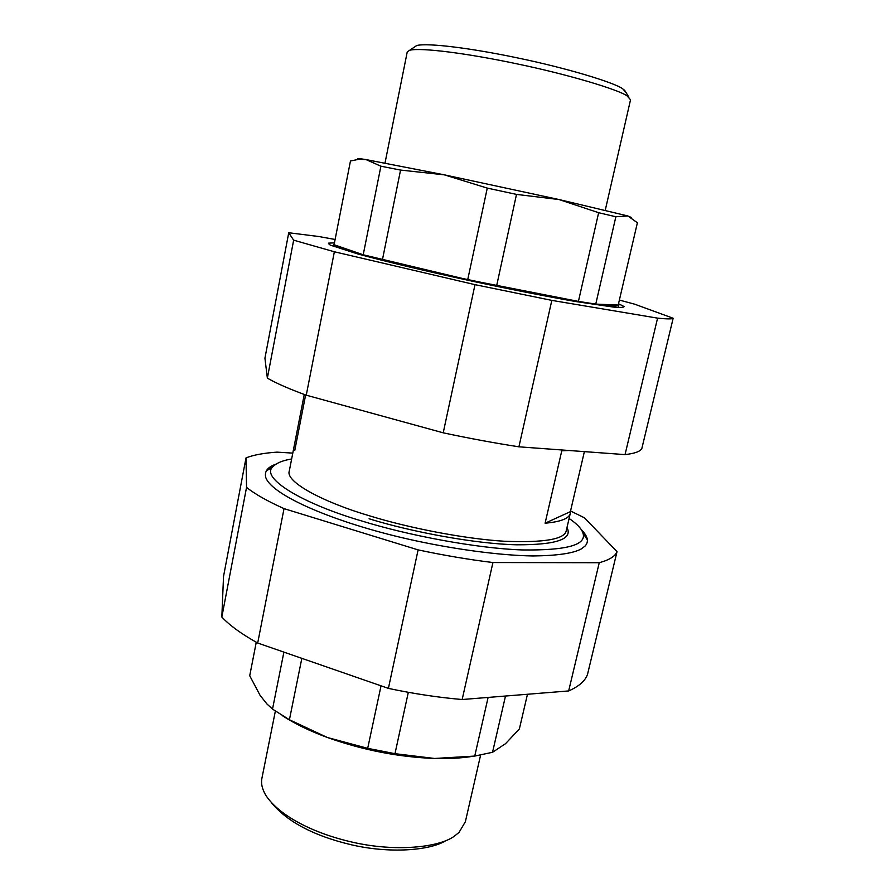 <?xml version="1.0" encoding="UTF-8"?>
<svg xmlns="http://www.w3.org/2000/svg" width="895" height="895" viewBox="0 0 895 895"><rect width="100%" height="100%" fill="white"/><g stroke="black" fill="none" stroke-linecap="round" stroke-linejoin="round"><path stroke-width="1.34" d="M291.647 458.978C282.742 460.444 276.533 463.006 272.997 466.653C259.707 477.639 301.995 503.538 361.983 521.047C407.482 535.199 476.106 548.389 522.356 549.944C566.748 550.537 586.952 544.932 582.958 533.107C581.616 528.732 576.995 523.855 569.097 518.462M294.768 450.42L305.631 394.964M570.383 511.66L570.272 513.461C569.041 518.563 560.65 521.807 545.1 523.206L570.383 511.66L584.379 451.628M545.1 523.206L561.78 450.778L569.175 450.509M626.064 92.599L622.763 88.818C614.552 82.664 566.68 68.02 516.896 57.783C471.743 48.308 428.257 42.703 416.768 45.5L414.262 47.189M385.018 162.991L407.247 51.899L409.776 50.209C421.623 47.413 467.514 53.454 515.33 63.5C568.056 74.374 618.646 89.679 627.149 95.944L630.539 99.77L605.266 210.202M358.873 159.31C356.781 158.572 357.306 158.381 360.439 158.762L366.021 159.59L358.817 159.31L350.672 160.955M366.021 159.59L444.278 174.827L400.557 170.072L380.901 166.201L366.021 159.59M444.278 174.827L559.073 199.551L516.493 194.394L487.272 188.107L444.278 174.827M559.073 199.551L627.854 215.963L615.861 216.758L598.643 212.708L559.073 199.551M598.643 212.708L578.416 301.402L595.757 304.099L618.21 305.038L637.397 222.754L627.854 215.963L631.624 217.608M595.757 304.099L615.861 216.758M578.416 301.402L467.716 279.71L487.272 188.107M496.624 285.841L516.493 194.394M467.716 279.71L363.213 254.784L380.901 166.201M382.411 259.841L400.557 170.072M363.213 254.784L334.081 244.738L350.46 161.022M334.227 243.999L333.634 244.413C332.079 247.277 390.119 262.716 454.615 276.868L544.451 295.361C581.28 302.253 605.165 305.754 614.082 306.146L618.769 305.542L618.266 304.815M271.834 803.173C287.866 822.181 314.413 836.064 351.466 844.802C388.799 853.55 429.578 850.876 446.09 840.528M480.604 755.1L465.366 821.744L459.057 832.384L454.738 835.885C439.031 847.912 394.147 851.917 352.238 842.128C312.981 833.2 279.262 815.714 265.849 795.386C262.157 789.166 260.859 783.416 261.944 778.135L275.358 711.111M256.272 642.23L249.716 675.747L260.132 695.426L266.923 703.951L272.516 709.108L289.421 719.759L327.391 737.502C309.905 731.081 295.003 723.865 282.686 715.877M471.855 756.465C460.724 758.199 448.305 758.859 434.601 758.468L474.742 756.074L492.541 752.281L505.552 743.667L519.38 728.922L527.468 694.263M434.601 758.468C398.543 757.092 362.811 750.099 327.391 737.502L367.688 748.343L394.986 753.679L434.601 758.468M283.894 652.119L272.516 709.108M301.839 658.34L289.421 719.759M381.035 685.827L367.688 748.343M408.321 692.305L394.986 753.679M488.111 697.429L474.742 756.074M505.496 696.03L492.541 752.281M673.163 318.251L641.86 448.406C640.451 451.427 634.835 453.496 625.034 454.615L518.921 446.818C494.7 443.081 469.461 438.416 443.215 432.822L306.258 395.187C289.152 388.922 276.186 383.239 267.359 378.137L264.931 358.213L288.738 232.745L293.649 240.173L334.361 251.775L474.999 284.655L551.823 300.384L657.579 318.139C667.066 319.101 672.257 319.146 673.163 318.251L634.768 304.21L619.374 300.06M334.45 242.858L328.387 243.149L330.21 245.085L357.72 253.934C388.296 262.201 427.284 271.465 474.697 281.701C511.101 289.454 547.471 296.603 575.485 301.492L613.847 307.142C620.459 307.667 623.86 307.466 624.061 306.537L618.512 303.741M335.11 239.48L318.765 236.515L288.738 232.745M625.034 454.615L657.579 318.139M551.823 300.384L518.921 446.818M443.215 432.822L474.999 284.655M334.361 251.775L306.258 395.187M267.359 378.137L293.649 240.173M276.063 464.102C267.549 467.045 264.137 471.587 265.837 477.74C272.662 495.964 335.972 522.758 407.762 539.014C451.472 548.937 499.018 555.437 532.972 555.963C556.992 555.683 573.035 553.378 581.112 549.027L584.961 546.151C589.156 541.799 587.914 536.262 581.213 529.527M292.799 453.105L277.014 452.143C263.913 453.027 253.576 454.94 246.013 457.882L246.539 487.406C254.93 494.074 267.426 501.144 284.028 508.628L418.11 549.888C443.954 555.381 468.902 559.599 492.932 562.541L599.247 562.709C609.305 559.99 615.234 556.31 617.024 551.656L584.513 517.836L570.54 510.978M617.024 551.656L587.534 674.304C585.296 680.826 579.009 686.375 568.661 690.94L462.167 699.521C438.371 697.474 413.781 693.77 388.396 688.389L257.693 643.024C241.684 634.141 229.724 625.471 221.837 617.013L223.526 576.425L246.013 457.882M388.396 688.389L418.11 549.888M492.932 562.541L462.167 699.521M568.661 690.94L599.247 562.709M221.837 617.013L246.539 487.406M284.028 508.628L257.693 643.024M369.076 518.776C411.241 531.865 475.245 543.903 516.706 544.798C556.321 544.932 573.08 539.182 566.982 527.569M289.398 470.457L289.275 471.083C285.203 481.823 323.05 502.252 370.552 516.135C408.388 527.77 463.99 538.868 504.668 541.274C544.473 542.829 565.014 539.226 566.3 530.466L566.445 529.851M266.195 471.05L272.997 466.653M582.958 533.107L587.366 539.898M304.266 394.46L289.275 471.083M566.3 530.466L570.272 513.461M416.768 45.5L409.776 50.209M624.464 90.026L628.916 97.186M360.439 158.762L358.817 159.31M618.769 305.542L618.311 307.488M333.634 244.413L333.242 246.371M328.387 243.149L329.382 244.648M624.061 306.537L622.54 307.5"/></g></svg>
